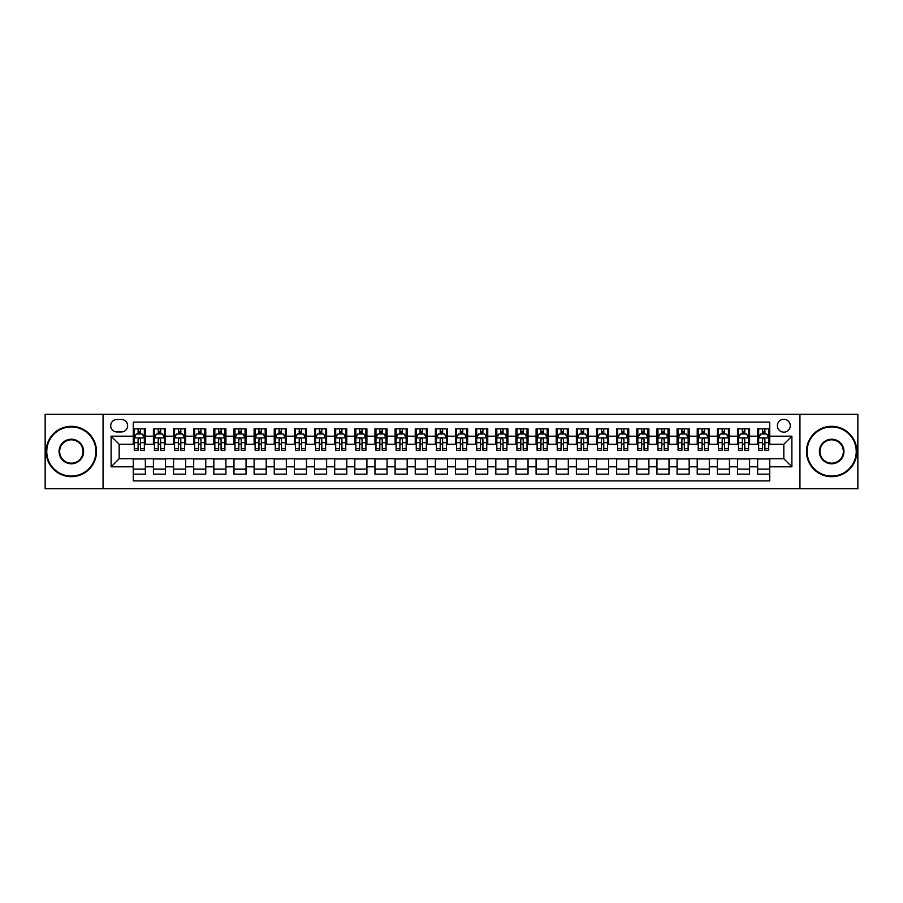 <?xml version="1.0" encoding="UTF-8"?>
<svg xmlns="http://www.w3.org/2000/svg" width="903" height="903" viewBox="0 0 903 903"><rect width="100%" height="100%" fill="white"/><g stroke="black" fill="none" stroke-linecap="round" stroke-linejoin="round"><path stroke-width="1.35" d="M783.827 419.274A6.445 6.445 0 0 0 777.381 425.719A6.445 6.445 0 0 0 783.827 432.165A6.445 6.445 0 0 0 790.272 425.719A6.445 6.445 0 0 0 783.827 419.274M799.945 488.76L857.85 488.76L857.85 414.24L799.945 414.24L799.945 488.76L103.055 488.76L103.055 414.24L45.15 414.24L45.15 488.76L103.055 488.76M769.728 428.846L757.651 428.846L757.651 436.194L749.592 436.194L749.592 444.253L757.651 444.253L757.651 436.194M749.592 436.194L749.592 428.846L737.503 428.846L737.503 436.194L729.455 436.194L729.455 444.253L737.503 444.253L737.503 436.194M729.455 436.194L729.455 428.846L717.366 428.846L717.366 436.194L709.306 436.194L709.306 444.253L717.366 444.253L717.366 436.194M709.306 436.194L709.306 428.846L697.229 428.846L697.229 436.194L689.17 436.194L689.17 444.253L697.229 444.253L697.229 436.194M689.17 436.194L689.17 428.846L677.081 428.846L677.081 436.194L669.021 436.194L669.021 444.253L677.081 444.253L677.081 436.194M669.021 436.194L669.021 428.846L656.944 428.846L656.944 436.194L648.885 436.194L648.885 444.253L656.944 444.253L656.944 436.194M648.885 436.194L648.885 428.846L636.796 428.846L636.796 436.194L628.748 436.194L628.748 444.253L636.796 444.253L636.796 436.194M628.748 436.194L628.748 428.846L616.659 428.846L616.659 436.194L608.599 436.194L608.599 444.253L616.659 444.253L616.659 436.194M608.599 436.194L608.599 428.846L596.522 428.846L596.522 436.194L588.463 436.194L588.463 444.253L596.522 444.253L596.522 436.194M588.463 436.194L588.463 428.846L576.374 428.846L576.374 436.194L568.314 436.194L568.314 444.253L576.374 444.253L576.374 436.194M568.314 436.194L568.314 428.846L556.237 428.846L556.237 436.194L548.177 436.194L548.177 444.253L556.237 444.253L556.237 436.194M548.177 436.194L548.177 428.846L536.089 428.846L536.089 436.194L528.041 436.194L528.041 444.253L536.089 444.253L536.089 436.194M528.041 436.194L528.041 428.846L515.952 428.846L515.952 436.194L507.892 436.194L507.892 444.253L515.952 444.253L515.952 436.194M507.892 436.194L507.892 428.846L495.815 428.846L495.815 436.194L487.755 436.194L487.755 444.253L495.815 444.253L495.815 436.194M487.755 436.194L487.755 428.846L475.667 428.846L475.667 436.194L467.619 436.194L467.619 444.253L475.667 444.253L475.667 436.194M467.619 436.194L467.619 428.846L455.53 428.846L455.53 436.194L447.47 436.194L447.47 444.253L455.53 444.253L455.53 436.194M447.47 436.194L447.47 428.846L435.381 428.846L435.381 436.194L427.333 436.194L427.333 444.253L435.381 444.253L435.381 436.194M427.333 436.194L427.333 428.846L415.245 428.846L415.245 436.194L407.185 436.194L407.185 444.253L415.245 444.253L415.245 436.194M407.185 436.194L407.185 428.846L395.108 428.846L395.108 436.194L387.048 436.194L387.048 444.253L395.108 444.253L395.108 436.194M387.048 436.194L387.048 428.846L374.959 428.846L374.959 436.194L366.911 436.194L366.911 444.253L374.959 444.253L374.959 436.194M366.911 436.194L366.911 428.846L354.823 428.846L354.823 436.194L346.763 436.194L346.763 444.253L354.823 444.253L354.823 436.194M346.763 436.194L346.763 428.846L334.686 428.846L334.686 436.194L326.626 436.194L326.626 444.253L334.686 444.253L334.686 436.194M326.626 436.194L326.626 428.846L314.537 428.846L314.537 436.194L306.478 436.194L306.478 444.253L314.537 444.253L314.537 436.194M306.478 436.194L306.478 428.846L294.401 428.846L294.401 436.194L286.341 436.194L286.341 444.253L294.401 444.253L294.401 436.194M286.341 436.194L286.341 428.846L274.252 428.846L274.252 436.194L266.204 436.194L266.204 444.253L274.252 444.253L274.252 436.194M266.204 436.194L266.204 428.846L254.115 428.846L254.115 436.194L246.056 436.194L246.056 444.253L254.115 444.253L254.115 436.194M246.056 436.194L246.056 428.846L233.979 428.846L233.979 436.194L225.919 436.194L225.919 444.253L233.979 444.253L233.979 436.194M225.919 436.194L225.919 428.846L213.83 428.846L213.83 436.194L205.771 436.194L205.771 444.253L213.83 444.253L213.83 436.194M205.771 436.194L205.771 428.846L193.693 428.846L193.693 436.194L185.634 436.194L185.634 444.253L193.693 444.253L193.693 436.194M185.634 436.194L185.634 428.846L173.545 428.846L173.545 436.194L165.497 436.194L165.497 444.253L173.545 444.253L173.545 436.194M165.497 436.194L165.497 428.846L153.408 428.846L153.408 444.253L145.349 444.253L145.349 428.846L133.272 428.846M133.272 474.154L145.349 474.154L145.349 458.747L153.408 458.747L153.408 474.154L165.497 474.154L165.497 458.747L173.545 458.747L173.545 466.806L165.497 466.806M173.545 466.806L173.545 474.154L185.634 474.154L185.634 458.747L193.693 458.747L193.693 466.806L185.634 466.806M193.693 466.806L193.693 474.154L205.771 474.154L205.771 458.747L213.83 458.747L213.83 466.806L205.771 466.806M213.83 466.806L213.83 474.154L225.919 474.154L225.919 458.747L233.979 458.747L233.979 466.806L225.919 466.806M233.979 466.806L233.979 474.154L246.056 474.154L246.056 458.747L254.115 458.747L254.115 466.806L246.056 466.806M254.115 466.806L254.115 474.154L266.204 474.154L266.204 458.747L274.252 458.747L274.252 466.806L266.204 466.806M274.252 466.806L274.252 474.154L286.341 474.154L286.341 458.747L294.401 458.747L294.401 466.806L286.341 466.806M294.401 466.806L294.401 474.154L306.478 474.154L306.478 458.747L314.537 458.747L314.537 466.806L306.478 466.806M314.537 466.806L314.537 474.154L326.626 474.154L326.626 458.747L334.686 458.747L334.686 466.806L326.626 466.806M334.686 466.806L334.686 474.154L346.763 474.154L346.763 458.747L354.823 458.747L354.823 466.806L346.763 466.806M354.823 466.806L354.823 474.154L366.911 474.154L366.911 458.747L374.959 458.747L374.959 466.806L366.911 466.806M374.959 466.806L374.959 474.154L387.048 474.154L387.048 458.747L395.108 458.747L395.108 466.806L387.048 466.806M395.108 466.806L395.108 474.154L407.185 474.154L407.185 458.747L415.245 458.747L415.245 466.806L407.185 466.806M415.245 466.806L415.245 474.154L427.333 474.154L427.333 458.747L435.381 458.747L435.381 466.806L427.333 466.806M435.381 466.806L435.381 474.154L447.47 474.154L447.47 458.747L455.53 458.747L455.53 466.806L447.47 466.806M455.53 466.806L455.53 474.154L467.619 474.154L467.619 458.747L475.667 458.747L475.667 466.806L467.619 466.806M475.667 466.806L475.667 474.154L487.755 474.154L487.755 458.747L495.815 458.747L495.815 466.806L487.755 466.806M495.815 466.806L495.815 474.154L507.892 474.154L507.892 458.747L515.952 458.747L515.952 466.806L507.892 466.806M515.952 466.806L515.952 474.154L528.041 474.154L528.041 458.747L536.089 458.747L536.089 466.806L528.041 466.806M536.089 466.806L536.089 474.154L548.177 474.154L548.177 458.747L556.237 458.747L556.237 466.806L548.177 466.806M556.237 466.806L556.237 474.154L568.314 474.154L568.314 458.747L576.374 458.747L576.374 466.806L568.314 466.806M576.374 466.806L576.374 474.154L588.463 474.154L588.463 458.747L596.522 458.747L596.522 466.806L588.463 466.806M596.522 466.806L596.522 474.154L608.599 474.154L608.599 458.747L616.659 458.747L616.659 466.806L608.599 466.806M616.659 466.806L616.659 474.154L628.748 474.154L628.748 458.747L636.796 458.747L636.796 466.806L628.748 466.806M636.796 466.806L636.796 474.154L648.885 474.154L648.885 458.747L656.944 458.747L656.944 466.806L648.885 466.806M656.944 466.806L656.944 474.154L669.021 474.154L669.021 458.747L677.081 458.747L677.081 466.806L669.021 466.806M677.081 466.806L677.081 474.154L689.17 474.154L689.17 458.747L697.229 458.747L697.229 466.806L689.17 466.806M697.229 466.806L697.229 474.154L709.306 474.154L709.306 458.747L717.366 458.747L717.366 466.806L709.306 466.806M717.366 466.806L717.366 474.154L729.455 474.154L729.455 458.747L737.503 458.747L737.503 466.806L729.455 466.806M737.503 466.806L737.503 474.154L749.592 474.154L749.592 458.747L757.651 458.747L757.651 466.806L749.592 466.806M116.95 431.961L121.386 431.961A6.242 6.242 0 0 0 127.628 425.719A6.242 6.242 0 0 0 121.386 419.477L116.95 419.477A6.242 6.242 0 0 0 110.708 425.719A6.242 6.242 0 0 0 116.95 431.961M799.945 414.24L103.055 414.24M769.728 436.194L769.728 422.096L133.272 422.096L133.272 444.253L119.173 444.253L119.173 458.747L133.272 458.747L133.272 480.904L769.728 480.904L769.728 458.747L783.827 458.747L783.827 444.253L769.728 444.253L769.728 436.194L791.886 436.194L791.886 466.806L769.728 466.806M133.272 466.806L111.114 466.806L111.114 436.194L133.272 436.194M757.651 466.806L757.651 474.154L769.728 474.154M133.272 433.88L134.276 433.88M138.103 433.88L140.518 433.88M144.345 433.88L145.349 433.88M133.272 444.05L134.276 444.05M138.103 444.05L140.518 444.05M144.345 444.05L145.349 444.05M133.272 458.95L145.349 458.95M133.272 469.12L145.349 469.12M153.408 444.05L154.413 444.05M158.239 444.05L160.655 444.05M164.481 444.05L165.497 444.05M153.408 433.88L154.413 433.88M158.239 433.88L160.655 433.88M164.481 433.88L165.497 433.88M153.408 458.95L165.497 458.95M153.408 469.12L165.497 469.12M173.545 458.95L185.634 458.95M173.545 469.12L185.634 469.12M173.545 433.88L174.561 433.88M178.388 433.88L180.803 433.88M184.63 433.88L185.634 433.88M173.545 444.05L174.561 444.05M178.388 444.05L180.803 444.05M184.63 444.05L185.634 444.05M193.693 458.95L205.771 458.95M193.693 469.12L205.771 469.12M193.693 433.88L194.698 433.88M198.525 433.88L200.94 433.88M204.767 433.88L205.771 433.88M193.693 444.05L194.698 444.05M198.525 444.05L200.94 444.05M204.767 444.05L205.771 444.05M213.83 458.95L225.919 458.95M213.83 469.12L225.919 469.12M213.83 433.88L214.835 433.88M218.661 433.88L221.088 433.88M224.915 433.88L225.919 433.88M213.83 444.05L214.835 444.05M218.661 444.05L221.088 444.05M224.915 444.05L225.919 444.05M233.979 458.95L246.056 458.95M233.979 469.12L246.056 469.12M233.979 433.88L234.983 433.88M238.81 433.88L241.225 433.88M245.052 433.88L246.056 433.88M233.979 444.05L234.983 444.05M238.81 444.05L241.225 444.05M245.052 444.05L246.056 444.05M254.115 458.95L266.204 458.95M254.115 469.12L266.204 469.12M254.115 433.88L255.12 433.88M258.947 433.88L261.362 433.88M265.189 433.88L266.204 433.88M254.115 444.05L255.12 444.05M258.947 444.05L261.362 444.05M265.189 444.05L266.204 444.05M274.252 458.95L286.341 458.95M274.252 469.12L286.341 469.12M274.252 433.88L275.268 433.88M279.095 433.88L281.51 433.88M285.337 433.88L286.341 433.88M274.252 444.05L275.268 444.05M279.095 444.05L281.51 444.05M285.337 444.05L286.341 444.05M294.401 458.95L306.478 458.95M294.401 469.12L306.478 469.12M294.401 433.88L295.405 433.88M299.232 433.88L301.647 433.88M305.474 433.88L306.478 433.88M294.401 444.05L295.405 444.05M299.232 444.05L301.647 444.05M305.474 444.05L306.478 444.05M314.537 458.95L326.626 458.95M314.537 469.12L326.626 469.12M314.537 433.88L315.542 433.88M319.369 433.88L321.795 433.88M325.622 433.88L326.626 433.88M314.537 444.05L315.542 444.05M319.369 444.05L321.795 444.05M325.622 444.05L326.626 444.05M334.686 458.95L346.763 458.95M334.686 469.12L346.763 469.12M334.686 433.88L335.69 433.88M339.517 433.88L341.932 433.88M345.759 433.88L346.763 433.88M334.686 444.05L335.69 444.05M339.517 444.05L341.932 444.05M345.759 444.05L346.763 444.05M354.823 458.95L366.911 458.95M354.823 469.12L366.911 469.12M354.823 433.88L355.827 433.88M359.654 433.88L362.069 433.88M365.896 433.88L366.911 433.88M354.823 444.05L355.827 444.05M359.654 444.05L362.069 444.05M365.896 444.05L366.911 444.05M374.959 458.95L387.048 458.95M374.959 469.12L387.048 469.12M374.959 433.88L375.975 433.88M379.802 433.88L382.217 433.88M386.044 433.88L387.048 433.88M374.959 444.05L375.975 444.05M379.802 444.05L382.217 444.05M386.044 444.05L387.048 444.05M395.108 458.95L407.185 458.95M395.108 469.12L407.185 469.12M395.108 433.88L396.112 433.88M399.939 433.88L402.354 433.88M406.181 433.88L407.185 433.88M395.108 444.05L396.112 444.05M399.939 444.05L402.354 444.05M406.181 444.05L407.185 444.05M415.245 458.95L427.333 458.95M415.245 469.12L427.333 469.12M415.245 433.88L416.249 433.88M420.076 433.88L422.491 433.88M426.329 433.88L427.333 433.88M415.245 444.05L416.249 444.05M420.076 444.05L422.491 444.05M426.329 444.05L427.333 444.05M435.381 458.95L447.47 458.95M435.381 469.12L447.47 469.12M435.381 433.88L436.397 433.88M440.224 433.88L442.639 433.88M446.466 433.88L447.47 433.88M435.381 444.05L436.397 444.05M440.224 444.05L442.639 444.05M446.466 444.05L447.47 444.05M455.53 458.95L467.619 458.95M455.53 469.12L467.619 469.12M455.53 433.88L456.534 433.88M460.361 433.88L462.776 433.88M466.603 433.88L467.619 433.88M455.53 444.05L456.534 444.05M460.361 444.05L462.776 444.05M466.603 444.05L467.619 444.05M475.667 458.95L487.755 458.95M475.667 469.12L487.755 469.12M475.667 433.88L476.671 433.88M480.509 433.88L482.924 433.88M486.751 433.88L487.755 433.88M475.667 444.05L476.671 444.05M480.509 444.05L482.924 444.05M486.751 444.05L487.755 444.05M495.815 458.95L507.892 458.95M495.815 469.12L507.892 469.12M495.815 433.88L496.819 433.88M500.646 433.88L503.061 433.88M506.888 433.88L507.892 433.88M495.815 444.05L496.819 444.05M500.646 444.05L503.061 444.05M506.888 444.05L507.892 444.05M515.952 458.95L528.041 458.95M515.952 469.12L528.041 469.12M515.952 433.88L516.956 433.88M520.783 433.88L523.198 433.88M527.025 433.88L528.041 433.88M515.952 444.05L516.956 444.05M520.783 444.05L523.198 444.05M527.025 444.05L528.041 444.05M536.089 458.95L548.177 458.95M536.089 469.12L548.177 469.12M536.089 433.88L537.104 433.88M540.931 433.88L543.346 433.88M547.173 433.88L548.177 433.88M536.089 444.05L537.104 444.05M540.931 444.05L543.346 444.05M547.173 444.05L548.177 444.05M556.237 458.95L568.314 458.95M556.237 469.12L568.314 469.12M556.237 433.88L557.241 433.88M561.068 433.88L563.483 433.88M567.31 433.88L568.314 433.88M556.237 444.05L557.241 444.05M561.068 444.05L563.483 444.05M567.31 444.05L568.314 444.05M576.374 458.95L588.463 458.95M576.374 469.12L588.463 469.12M576.374 433.88L577.378 433.88M581.205 433.88L583.631 433.88M587.458 433.88L588.463 433.88M576.374 444.05L577.378 444.05M581.205 444.05L583.631 444.05M587.458 444.05L588.463 444.05M596.522 458.95L608.599 458.95M596.522 469.12L608.599 469.12M596.522 433.88L597.526 433.88M601.353 433.88L603.768 433.88M607.595 433.88L608.599 433.88M596.522 444.05L597.526 444.05M601.353 444.05L603.768 444.05M607.595 444.05L608.599 444.05M616.659 458.95L628.748 458.95M616.659 469.12L628.748 469.12M616.659 433.88L617.663 433.88M621.49 433.88L623.905 433.88M627.732 433.88L628.748 433.88M616.659 444.05L617.663 444.05M621.49 444.05L623.905 444.05M627.732 444.05L628.748 444.05M636.796 458.95L648.885 458.95M636.796 469.12L648.885 469.12M636.796 433.88L637.811 433.88M641.638 433.88L644.053 433.88M647.88 433.88L648.885 433.88M636.796 444.05L637.811 444.05M641.638 444.05L644.053 444.05M647.88 444.05L648.885 444.05M656.944 458.95L669.021 458.95M656.944 469.12L669.021 469.12M656.944 433.88L657.948 433.88M661.775 433.88L664.19 433.88M668.017 433.88L669.021 433.88M656.944 444.05L657.948 444.05M661.775 444.05L664.19 444.05M668.017 444.05L669.021 444.05M677.081 458.95L689.17 458.95M677.081 469.12L689.17 469.12M677.081 433.88L678.085 433.88M681.912 433.88L684.339 433.88M688.165 433.88L689.17 433.88M677.081 444.05L678.085 444.05M681.912 444.05L684.339 444.05M688.165 444.05L689.17 444.05M697.229 458.95L709.306 458.95M697.229 469.12L709.306 469.12M697.229 433.88L698.233 433.88M702.06 433.88L704.475 433.88M708.302 433.88L709.306 433.88M697.229 444.05L698.233 444.05M702.06 444.05L704.475 444.05M708.302 444.05L709.306 444.05M717.366 458.95L729.455 458.95M717.366 469.12L729.455 469.12M717.366 433.88L718.37 433.88M722.197 433.88L724.612 433.88M728.439 433.88L729.455 433.88M717.366 444.05L718.37 444.05M722.197 444.05L724.612 444.05M728.439 444.05L729.455 444.05M737.503 458.95L749.592 458.95M737.503 469.12L749.592 469.12M737.503 433.88L738.519 433.88M742.345 433.88L744.761 433.88M748.587 433.88L749.592 433.88M737.503 444.05L738.519 444.05M742.345 444.05L744.761 444.05M748.587 444.05L749.592 444.05M757.651 458.95L769.728 458.95M757.651 469.12L769.728 469.12M757.651 433.88L758.655 433.88M762.482 433.88L764.897 433.88M768.724 433.88L769.728 433.88M757.651 444.05L758.655 444.05M762.482 444.05L764.897 444.05M768.724 444.05L769.728 444.05M119.173 444.253L111.114 436.194M119.173 458.747L111.114 466.806M791.886 436.194L783.827 444.253M791.886 466.806L783.827 458.747M140.518 431.465L138.103 431.465M144.345 448.656L140.518 448.656L140.518 450.292L144.345 450.292L144.345 438L142.335 433.982L136.285 433.982L134.276 438L134.276 450.292L138.103 450.292L138.103 448.656L134.276 448.656M134.276 438L134.276 428.846M144.345 438L144.345 428.846M138.103 433.982L138.103 428.846M140.518 428.846L140.518 433.982M140.518 448.656L140.518 439.513C139.717 437.966 138.904 437.966 138.103 439.513L138.103 448.656M71.337 426.927A24.573 24.573 0 0 0 46.764 451.5A24.573 24.573 0 0 0 71.337 476.073A24.573 24.573 0 0 0 95.91 451.5A24.573 24.573 0 0 0 71.337 426.927M71.337 476.671A25.171 25.171 0 0 1 46.155 451.5A25.171 25.171 0 0 1 71.337 426.329A25.171 25.171 0 0 1 96.508 451.5A25.171 25.171 0 0 1 71.337 476.671M71.337 439.219A12.281 12.281 0 0 1 83.618 451.5A12.281 12.281 0 0 1 71.337 463.781A12.281 12.281 0 0 1 59.045 451.5A12.281 12.281 0 0 1 71.337 439.219M71.337 463.183A11.683 11.683 0 0 0 83.02 451.5A11.683 11.683 0 0 0 71.337 439.817A11.683 11.683 0 0 0 59.654 451.5A11.683 11.683 0 0 0 71.337 463.183M831.663 426.927A24.573 24.573 0 0 0 807.09 451.5A24.573 24.573 0 0 0 831.663 476.073A24.573 24.573 0 0 0 856.236 451.5A24.573 24.573 0 0 0 831.663 426.927M831.663 476.671A25.171 25.171 0 0 1 806.492 451.5A25.171 25.171 0 0 1 831.663 426.329A25.171 25.171 0 0 1 856.845 451.5A25.171 25.171 0 0 1 831.663 476.671M831.663 439.219A12.281 12.281 0 0 1 843.955 451.5A12.281 12.281 0 0 1 831.663 463.781A12.281 12.281 0 0 1 819.382 451.5A12.281 12.281 0 0 1 831.663 439.219M831.663 463.183A11.683 11.683 0 0 0 843.346 451.5A11.683 11.683 0 0 0 831.663 439.817A11.683 11.683 0 0 0 819.98 451.5A11.683 11.683 0 0 0 831.663 463.183M160.655 431.465L158.239 431.465M164.481 448.656L160.655 448.656L160.655 450.292L164.481 450.292L164.481 438L162.472 433.982L156.433 433.982L154.413 438L154.413 450.292L158.239 450.292L158.239 448.656L154.413 448.656M154.413 438L154.413 428.846M164.481 438L164.481 428.846M158.239 433.982L158.239 428.846M160.655 428.846L160.655 433.982M160.655 448.656L160.655 439.513C159.854 437.966 159.052 437.966 158.239 439.513L158.239 448.656M180.803 431.465L178.388 431.465M184.63 448.656L180.803 448.656L180.803 450.292L184.63 450.292L184.63 438L182.609 433.982L176.57 433.982L174.561 438L174.561 450.292L178.388 450.292L178.388 448.656L174.561 448.656M174.561 438L174.561 428.846M184.63 438L184.63 428.846M178.388 433.982L178.388 428.846M180.803 428.846L180.803 433.982M180.803 448.656L180.803 439.513C180.002 437.966 179.189 437.966 178.388 439.513L178.388 448.656M200.94 431.465L198.525 431.465M204.767 448.656L200.94 448.656L200.94 450.292L204.767 450.292L204.767 438L202.757 433.982L196.719 433.982L194.698 438L194.698 450.292L198.525 450.292L198.525 448.656L194.698 448.656M194.698 438L194.698 428.846M204.767 438L204.767 428.846M198.525 433.982L198.525 428.846M200.94 428.846L200.94 433.982M200.94 448.656L200.94 439.513C200.139 437.966 199.337 437.966 198.525 439.513L198.525 448.656M221.088 431.465L218.661 431.465M224.915 448.656L221.088 448.656L221.088 450.292L224.915 450.292L224.915 438L222.894 433.982L216.855 433.982L214.835 438L214.835 450.292L218.661 450.292L218.661 448.656L214.835 448.656M214.835 438L214.835 428.846M224.915 438L224.915 428.846M218.661 433.982L218.661 428.846M221.088 428.846L221.088 433.982M221.088 448.656L221.088 439.513C220.276 437.966 219.474 437.966 218.661 439.513L218.661 448.656M241.225 431.465L238.81 431.465M245.052 448.656L241.225 448.656L241.225 450.292L245.052 450.292L245.052 438L243.042 433.982L236.992 433.982L234.983 438L234.983 450.292L238.81 450.292L238.81 448.656L234.983 448.656M234.983 438L234.983 428.846M245.052 438L245.052 428.846M238.81 433.982L238.81 428.846M241.225 428.846L241.225 433.982M241.225 448.656L241.225 439.513C240.424 437.966 239.611 437.966 238.81 439.513L238.81 448.656M261.362 431.465L258.947 431.465M265.189 448.656L261.362 448.656L261.362 450.292L265.189 450.292L265.189 438L263.179 433.982L257.141 433.982L255.12 438L255.12 450.292L258.947 450.292L258.947 448.656L255.12 448.656M255.12 438L255.12 428.846M265.189 438L265.189 428.846M258.947 433.982L258.947 428.846M261.362 428.846L261.362 433.982M261.362 448.656L261.362 439.513C260.561 437.966 259.759 437.966 258.947 439.513L258.947 448.656M281.51 431.465L279.095 431.465M285.337 448.656L281.51 448.656L281.51 450.292L285.337 450.292L285.337 438L283.316 433.982L277.277 433.982L275.268 438L275.268 450.292L279.095 450.292L279.095 448.656L275.268 448.656M275.268 438L275.268 428.846M285.337 438L285.337 428.846M279.095 433.982L279.095 428.846M281.51 428.846L281.51 433.982M281.51 448.656L281.51 439.513C280.698 437.966 279.896 437.966 279.095 439.513L279.095 448.656M301.647 431.465L299.232 431.465M305.474 448.656L301.647 448.656L301.647 450.292L305.474 450.292L305.474 438L303.464 433.982L297.414 433.982L295.405 438L295.405 450.292L299.232 450.292L299.232 448.656L295.405 448.656M295.405 438L295.405 428.846M305.474 438L305.474 428.846M299.232 433.982L299.232 428.846M301.647 428.846L301.647 433.982M301.647 448.656L301.647 439.513C300.846 437.966 300.044 437.966 299.232 439.513L299.232 448.656M321.795 431.465L319.369 431.465M325.622 448.656L321.795 448.656L321.795 450.292L325.622 450.292L325.622 438L323.601 433.982L317.563 433.982L315.542 438L315.542 450.292L319.369 450.292L319.369 448.656L315.542 448.656M315.542 438L315.542 428.846M325.622 438L325.622 428.846M319.369 433.982L319.369 428.846M321.795 428.846L321.795 433.982M321.795 448.656L321.795 439.513C320.983 437.966 320.181 437.966 319.369 439.513L319.369 448.656M341.932 431.465L339.517 431.465M345.759 448.656L341.932 448.656L341.932 450.292L345.759 450.292L345.759 438L343.75 433.982L337.699 433.982L335.69 438L335.69 450.292L339.517 450.292L339.517 448.656L335.69 448.656M335.69 438L335.69 428.846M345.759 438L345.759 428.846M339.517 433.982L339.517 428.846M341.932 428.846L341.932 433.982M341.932 448.656L341.932 439.513C341.131 437.966 340.318 437.966 339.517 439.513L339.517 448.656M362.069 431.465L359.654 431.465M365.896 448.656L362.069 448.656L362.069 450.292L365.896 450.292L365.896 438L363.886 433.982L357.848 433.982L355.827 438L355.827 450.292L359.654 450.292L359.654 448.656L355.827 448.656M355.827 438L355.827 428.846M365.896 438L365.896 428.846M359.654 433.982L359.654 428.846M362.069 428.846L362.069 433.982M362.069 448.656L362.069 439.513C361.268 437.966 360.466 437.966 359.654 439.513L359.654 448.656M382.217 431.465L379.802 431.465M386.044 448.656L382.217 448.656L382.217 450.292L386.044 450.292L386.044 438L384.023 433.982L377.985 433.982L375.975 438L375.975 450.292L379.802 450.292L379.802 448.656L375.975 448.656M375.975 438L375.975 428.846M386.044 438L386.044 428.846M379.802 433.982L379.802 428.846M382.217 428.846L382.217 433.982M382.217 448.656L382.217 439.513C381.405 437.966 380.603 437.966 379.802 439.513L379.802 448.656M402.354 431.465L399.939 431.465M406.181 448.656L402.354 448.656L402.354 450.292L406.181 450.292L406.181 438L404.172 433.982L398.121 433.982L396.112 438L396.112 450.292L399.939 450.292L399.939 448.656L396.112 448.656M396.112 438L396.112 428.846M406.181 438L406.181 428.846M399.939 433.982L399.939 428.846M402.354 428.846L402.354 433.982M402.354 448.656L402.354 439.513C401.553 437.966 400.74 437.966 399.939 439.513L399.939 448.656M422.491 431.465L420.076 431.465M426.329 448.656L422.491 448.656L422.491 450.292L426.329 450.292L426.329 438L424.308 433.982L418.27 433.982L416.249 438L416.249 450.292L420.076 450.292L420.076 448.656L416.249 448.656M416.249 438L416.249 428.846M426.329 438L426.329 428.846M420.076 433.982L420.076 428.846M422.491 428.846L422.491 433.982M422.491 448.656L422.491 439.513C421.69 437.966 420.888 437.966 420.076 439.513L420.076 448.656M442.639 431.465L440.224 431.465M446.466 448.656L442.639 448.656L442.639 450.292L446.466 450.292L446.466 438L444.445 433.982L438.406 433.982L436.397 438L436.397 450.292L440.224 450.292L440.224 448.656L436.397 448.656M436.397 438L436.397 428.846M446.466 438L446.466 428.846M440.224 433.982L440.224 428.846M442.639 428.846L442.639 433.982M442.639 448.656L442.639 439.513C441.838 437.966 441.025 437.966 440.224 439.513L440.224 448.656M462.776 431.465L460.361 431.465M466.603 448.656L462.776 448.656L462.776 450.292L466.603 450.292L466.603 438L464.594 433.982L458.555 433.982L456.534 438L456.534 450.292L460.361 450.292L460.361 448.656L456.534 448.656M456.534 438L456.534 428.846M466.603 438L466.603 428.846M460.361 433.982L460.361 428.846M462.776 428.846L462.776 433.982M462.776 448.656L462.776 439.513C461.975 437.966 461.173 437.966 460.361 439.513L460.361 448.656M482.924 431.465L480.509 431.465M486.751 448.656L482.924 448.656L482.924 450.292L486.751 450.292L486.751 438L484.73 433.982L478.692 433.982L476.671 438L476.671 450.292L480.509 450.292L480.509 448.656L476.671 448.656M476.671 438L476.671 428.846M486.751 438L486.751 428.846M480.509 433.982L480.509 428.846M482.924 428.846L482.924 433.982M482.924 448.656L482.924 439.513C482.112 437.966 481.31 437.966 480.509 439.513L480.509 448.656M503.061 431.465L500.646 431.465M506.888 448.656L503.061 448.656L503.061 450.292L506.888 450.292L506.888 438L504.879 433.982L498.828 433.982L496.819 438L496.819 450.292L500.646 450.292L500.646 448.656L496.819 448.656M496.819 438L496.819 428.846M506.888 438L506.888 428.846M500.646 433.982L500.646 428.846M503.061 428.846L503.061 433.982M503.061 448.656L503.061 439.513C502.26 437.966 501.447 437.966 500.646 439.513L500.646 448.656M523.198 431.465L520.783 431.465M527.025 448.656L523.198 448.656L523.198 450.292L527.025 450.292L527.025 438L525.015 433.982L518.977 433.982L516.956 438L516.956 450.292L520.783 450.292L520.783 448.656L516.956 448.656M516.956 438L516.956 428.846M527.025 438L527.025 428.846M520.783 433.982L520.783 428.846M523.198 428.846L523.198 433.982M523.198 448.656L523.198 439.513C522.397 437.966 521.595 437.966 520.783 439.513L520.783 448.656M543.346 431.465L540.931 431.465M547.173 448.656L543.346 448.656L543.346 450.292L547.173 450.292L547.173 438L545.152 433.982L539.114 433.982L537.104 438L537.104 450.292L540.931 450.292L540.931 448.656L537.104 448.656M537.104 438L537.104 428.846M547.173 438L547.173 428.846M540.931 433.982L540.931 428.846M543.346 428.846L543.346 433.982M543.346 448.656L543.346 439.513C542.545 437.966 541.732 437.966 540.931 439.513L540.931 448.656M563.483 431.465L561.068 431.465M567.31 448.656L563.483 448.656L563.483 450.292L567.31 450.292L567.31 438L565.301 433.982L559.25 433.982L557.241 438L557.241 450.292L561.068 450.292L561.068 448.656L557.241 448.656M557.241 438L557.241 428.846M567.31 438L567.31 428.846M561.068 433.982L561.068 428.846M563.483 428.846L563.483 433.982M563.483 448.656L563.483 439.513C562.682 437.966 561.88 437.966 561.068 439.513L561.068 448.656M583.631 431.465L581.205 431.465M587.458 448.656L583.631 448.656L583.631 450.292L587.458 450.292L587.458 438L585.437 433.982L579.399 433.982L577.378 438L577.378 450.292L581.205 450.292L581.205 448.656L577.378 448.656M577.378 438L577.378 428.846M587.458 438L587.458 428.846M581.205 433.982L581.205 428.846M583.631 428.846L583.631 433.982M583.631 448.656L583.631 439.513C582.819 437.966 582.017 437.966 581.205 439.513L581.205 448.656M603.768 431.465L601.353 431.465M607.595 448.656L603.768 448.656L603.768 450.292L607.595 450.292L607.595 438L605.586 433.982L599.536 433.982L597.526 438L597.526 450.292L601.353 450.292L601.353 448.656L597.526 448.656M597.526 438L597.526 428.846M607.595 438L607.595 428.846M601.353 433.982L601.353 428.846M603.768 428.846L603.768 433.982M603.768 448.656L603.768 439.513C602.967 437.966 602.154 437.966 601.353 439.513L601.353 448.656M623.905 431.465L621.49 431.465M627.732 448.656L623.905 448.656L623.905 450.292L627.732 450.292L627.732 438L625.723 433.982L619.684 433.982L617.663 438L617.663 450.292L621.49 450.292L621.49 448.656L617.663 448.656M617.663 438L617.663 428.846M627.732 438L627.732 428.846M621.49 433.982L621.49 428.846M623.905 428.846L623.905 433.982M623.905 448.656L623.905 439.513C623.104 437.966 622.302 437.966 621.49 439.513L621.49 448.656M644.053 431.465L641.638 431.465M647.88 448.656L644.053 448.656L644.053 450.292L647.88 450.292L647.88 438L645.859 433.982L639.821 433.982L637.811 438L637.811 450.292L641.638 450.292L641.638 448.656L637.811 448.656M637.811 438L637.811 428.846M647.88 438L647.88 428.846M641.638 433.982L641.638 428.846M644.053 428.846L644.053 433.982M644.053 448.656L644.053 439.513C643.241 437.966 642.439 437.966 641.638 439.513L641.638 448.656M664.19 431.465L661.775 431.465M668.017 448.656L664.19 448.656L664.19 450.292L668.017 450.292L668.017 438L666.008 433.982L659.958 433.982L657.948 438L657.948 450.292L661.775 450.292L661.775 448.656L657.948 448.656M657.948 438L657.948 428.846M668.017 438L668.017 428.846M661.775 433.982L661.775 428.846M664.19 428.846L664.19 433.982M664.19 448.656L664.19 439.513C663.389 437.966 662.576 437.966 661.775 439.513L661.775 448.656M684.339 431.465L681.912 431.465M688.165 448.656L684.339 448.656L684.339 450.292L688.165 450.292L688.165 438L686.145 433.982L680.106 433.982L678.085 438L678.085 450.292L681.912 450.292L681.912 448.656L678.085 448.656M678.085 438L678.085 428.846M688.165 438L688.165 428.846M681.912 433.982L681.912 428.846M684.339 428.846L684.339 433.982M684.339 448.656L684.339 439.513C683.526 437.966 682.724 437.966 681.912 439.513L681.912 448.656M704.475 431.465L702.06 431.465M708.302 448.656L704.475 448.656L704.475 450.292L708.302 450.292L708.302 438L706.281 433.982L700.243 433.982L698.233 438L698.233 450.292L702.06 450.292L702.06 448.656L698.233 448.656M698.233 438L698.233 428.846M708.302 438L708.302 428.846M702.06 433.982L702.06 428.846M704.475 428.846L704.475 433.982M704.475 448.656L704.475 439.513C703.674 437.966 702.861 437.966 702.06 439.513L702.06 448.656M724.612 431.465L722.197 431.465M728.439 448.656L724.612 448.656L724.612 450.292L728.439 450.292L728.439 438L726.43 433.982L720.391 433.982L718.37 438L718.37 450.292L722.197 450.292L722.197 448.656L718.37 448.656M718.37 438L718.37 428.846M728.439 438L728.439 428.846M722.197 433.982L722.197 428.846M724.612 428.846L724.612 433.982M724.612 448.656L724.612 439.513C723.811 437.966 723.01 437.966 722.197 439.513L722.197 448.656M744.761 431.465L742.345 431.465M748.587 448.656L744.761 448.656L744.761 450.292L748.587 450.292L748.587 438L746.567 433.982L740.528 433.982L738.519 438L738.519 450.292L742.345 450.292L742.345 448.656L738.519 448.656M738.519 438L738.519 428.846M748.587 438L748.587 428.846M742.345 433.982L742.345 428.846M744.761 428.846L744.761 433.982M744.761 448.656L744.761 439.513C743.948 437.966 743.146 437.966 742.345 439.513L742.345 448.656M764.897 431.465L762.482 431.465M768.724 448.656L764.897 448.656L764.897 450.292L768.724 450.292L768.724 438L766.715 433.982L760.665 433.982L758.655 438L758.655 450.292L762.482 450.292L762.482 448.656L758.655 448.656M758.655 438L758.655 428.846M768.724 438L768.724 428.846M762.482 433.982L762.482 428.846M764.897 428.846L764.897 433.982M764.897 448.656L764.897 439.513C764.096 437.966 763.283 437.966 762.482 439.513L762.482 448.656M153.408 466.806L145.349 466.806M153.408 436.194L145.349 436.194M144.299 437.91L134.321 437.91M134.276 435.088L135.732 435.088M142.888 435.088L144.345 435.088M138.103 442.673L134.276 442.673M144.345 442.673L140.518 442.673M140.518 432.74L138.103 432.74M164.436 437.91L154.469 437.91M154.413 435.088L155.88 435.088M163.025 435.088L164.481 435.088M158.239 442.673L154.413 442.673M164.481 442.673L160.655 442.673M160.655 432.74L158.239 432.74M184.573 437.91L174.606 437.91M174.561 435.088L176.017 435.088M183.174 435.088L184.63 435.088M178.388 442.673L174.561 442.673M184.63 442.673L180.803 442.673M180.803 432.74L178.388 432.74M204.721 437.91L194.755 437.91M194.698 435.088L196.154 435.088M203.31 435.088L204.767 435.088M198.525 442.673L194.698 442.673M204.767 442.673L200.94 442.673M200.94 432.74L198.525 432.74M224.858 437.91L214.891 437.91M214.835 435.088L216.302 435.088M223.447 435.088L224.915 435.088M218.661 442.673L214.835 442.673M224.915 442.673L221.088 442.673M221.088 432.74L218.661 432.74M245.006 437.91L235.028 437.91M234.983 435.088L236.439 435.088M243.596 435.088L245.052 435.088M238.81 442.673L234.983 442.673M245.052 442.673L241.225 442.673M241.225 432.74L238.81 432.74M265.143 437.91L255.177 437.91M255.12 435.088L256.587 435.088M263.732 435.088L265.189 435.088M258.947 442.673L255.12 442.673M265.189 442.673L261.362 442.673M261.362 432.74L258.947 432.74M285.28 437.91L275.313 437.91M275.268 435.088L276.724 435.088M283.869 435.088L285.337 435.088M279.095 442.673L275.268 442.673M285.337 442.673L281.51 442.673M281.51 432.74L279.095 432.74M305.428 437.91L295.45 437.91M295.405 435.088L296.861 435.088M304.018 435.088L305.474 435.088M299.232 442.673L295.405 442.673M305.474 442.673L301.647 442.673M301.647 432.74L299.232 432.74M325.565 437.91L315.599 437.91M315.542 435.088L317.009 435.088M324.154 435.088L325.622 435.088M319.369 442.673L315.542 442.673M325.622 442.673L321.795 442.673M321.795 432.74L319.369 432.74M345.714 437.91L335.735 437.91M335.69 435.088L337.146 435.088M344.303 435.088L345.759 435.088M339.517 442.673L335.69 442.673M345.759 442.673L341.932 442.673M341.932 432.74L339.517 432.74M365.85 437.91L355.884 437.91M355.827 435.088L357.295 435.088M364.44 435.088L365.896 435.088M359.654 442.673L355.827 442.673M365.896 442.673L362.069 442.673M362.069 432.74L359.654 432.74M385.987 437.91L376.02 437.91M375.975 435.088L377.431 435.088M384.576 435.088L386.044 435.088M379.802 442.673L375.975 442.673M386.044 442.673L382.217 442.673M382.217 432.74L379.802 432.74M406.136 437.91L396.157 437.91M396.112 435.088L397.568 435.088M404.725 435.088L406.181 435.088M399.939 442.673L396.112 442.673M406.181 442.673L402.354 442.673M402.354 432.74L399.939 432.74M426.272 437.91L416.306 437.91M416.249 435.088L417.717 435.088M424.861 435.088L426.329 435.088M420.076 442.673L416.249 442.673M426.329 442.673L422.491 442.673M422.491 432.74L420.076 432.74M446.409 437.91L436.442 437.91M436.397 435.088L437.853 435.088M445.01 435.088L446.466 435.088M440.224 442.673L436.397 442.673M446.466 442.673L442.639 442.673M442.639 432.74L440.224 432.74M466.558 437.91L456.591 437.91M456.534 435.088L457.99 435.088M465.147 435.088L466.603 435.088M460.361 442.673L456.534 442.673M466.603 442.673L462.776 442.673M462.776 432.74L460.361 432.74M486.694 437.91L476.728 437.91M476.671 435.088L478.138 435.088M485.283 435.088L486.751 435.088M480.509 442.673L476.671 442.673M486.751 442.673L482.924 442.673M482.924 432.74L480.509 432.74M506.843 437.91L496.864 437.91M496.819 435.088L498.275 435.088M505.432 435.088L506.888 435.088M500.646 442.673L496.819 442.673M506.888 442.673L503.061 442.673M503.061 432.74L500.646 432.74M526.98 437.91L517.013 437.91M516.956 435.088L518.424 435.088M525.569 435.088L527.025 435.088M520.783 442.673L516.956 442.673M527.025 442.673L523.198 442.673M523.198 432.74L520.783 432.74M547.116 437.91L537.15 437.91M537.104 435.088L538.56 435.088M545.705 435.088L547.173 435.088M540.931 442.673L537.104 442.673M547.173 442.673L543.346 442.673M543.346 432.74L540.931 432.74M567.265 437.91L557.286 437.91M557.241 435.088L558.697 435.088M565.854 435.088L567.31 435.088M561.068 442.673L557.241 442.673M567.31 442.673L563.483 442.673M563.483 432.74L561.068 432.74M587.401 437.91L577.435 437.91M577.378 435.088L578.846 435.088M585.991 435.088L587.458 435.088M581.205 442.673L577.378 442.673M587.458 442.673L583.631 442.673M583.631 432.74L581.205 432.74M607.55 437.91L597.572 437.91M597.526 435.088L598.982 435.088M606.139 435.088L607.595 435.088M601.353 442.673L597.526 442.673M607.595 442.673L603.768 442.673M603.768 432.74L601.353 432.74M627.687 437.91L617.72 437.91M617.663 435.088L619.131 435.088M626.276 435.088L627.732 435.088M621.49 442.673L617.663 442.673M627.732 442.673L623.905 442.673M623.905 432.74L621.49 432.74M647.823 437.91L637.857 437.91M637.811 435.088L639.268 435.088M646.413 435.088L647.88 435.088M641.638 442.673L637.811 442.673M647.88 442.673L644.053 442.673M644.053 432.74L641.638 432.74M667.972 437.91L657.994 437.91M657.948 435.088L659.404 435.088M666.561 435.088L668.017 435.088M661.775 442.673L657.948 442.673M668.017 442.673L664.19 442.673M664.19 432.74L661.775 432.74M688.109 437.91L678.142 437.91M678.085 435.088L679.553 435.088M686.698 435.088L688.165 435.088M681.912 442.673L678.085 442.673M688.165 442.673L684.339 442.673M684.339 432.74L681.912 432.74M708.245 437.91L698.279 437.91M698.233 435.088L699.69 435.088M706.846 435.088L708.302 435.088M702.06 442.673L698.233 442.673M708.302 442.673L704.475 442.673M704.475 432.74L702.06 432.74M728.394 437.91L718.427 437.91M718.37 435.088L719.826 435.088M726.983 435.088L728.439 435.088M722.197 442.673L718.37 442.673M728.439 442.673L724.612 442.673M724.612 432.74L722.197 432.74M748.531 437.91L738.564 437.91M738.519 435.088L739.975 435.088M747.12 435.088L748.587 435.088M742.345 442.673L738.519 442.673M748.587 442.673L744.761 442.673M744.761 432.74L742.345 432.74M768.679 437.91L758.701 437.91M758.655 435.088L760.112 435.088M767.268 435.088L768.724 435.088M762.482 442.673L758.655 442.673M768.724 442.673L764.897 442.673M764.897 432.74L762.482 432.74"/></g></svg>
